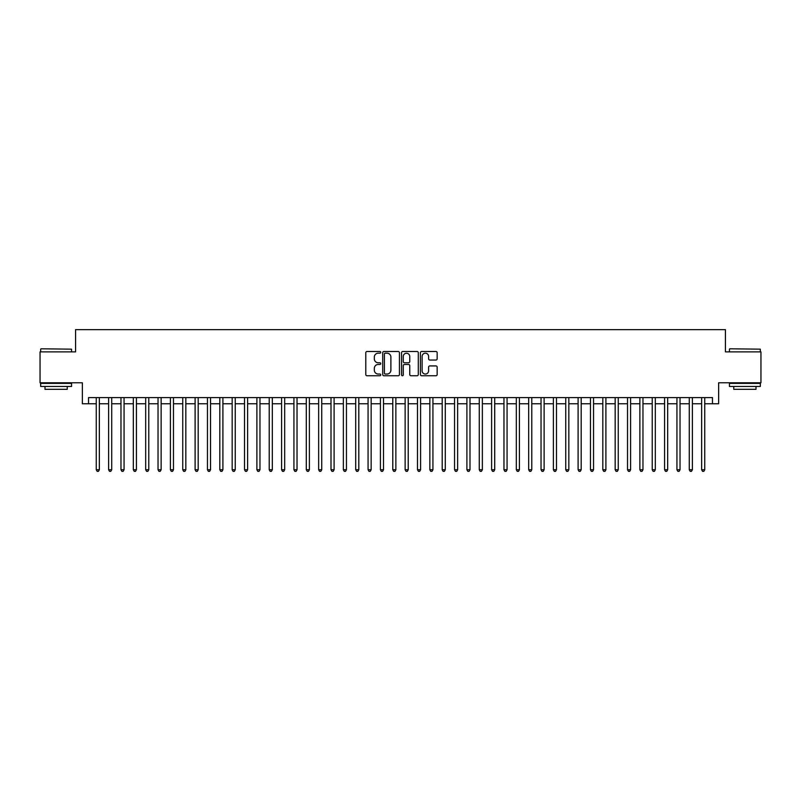 <?xml version="1.0" encoding="UTF-8"?>
<svg xmlns="http://www.w3.org/2000/svg" width="801" height="801" viewBox="0 0 801 801"><rect width="100%" height="100%" fill="white"/><g stroke="black" fill="none" stroke-linecap="round" stroke-linejoin="round"><path stroke-width="1.2" d="M380.735 352.34A0.851 0.851 0 0 0 379.884 351.499L366.998 351.499A1.212 1.212 0 0 0 365.787 352.71L365.787 374.538A1.212 1.212 0 0 0 366.998 375.749L379.884 375.749A0.851 0.851 0 0 0 380.735 374.898A0.851 0.851 0 0 0 379.884 374.047L378.212 374.047A3.885 3.885 0 0 1 374.337 370.172L374.337 368.35A3.885 3.885 0 0 1 378.212 364.465L379.884 364.465A0.851 0.851 0 0 0 380.735 363.624A0.851 0.851 0 0 0 379.884 362.773L378.212 362.773A3.885 3.885 0 0 1 374.337 358.888L374.337 357.076A3.885 3.885 0 0 1 378.212 353.191L379.884 353.191A0.851 0.851 0 0 0 380.735 352.34M435.944 360.039A1.212 1.212 0 0 0 437.156 358.828L437.156 352.71A1.212 1.212 0 0 0 435.944 351.499L421.626 351.499A1.212 1.212 0 0 0 420.415 352.71L420.415 374.538A1.212 1.212 0 0 0 421.626 375.749L435.944 375.749A1.212 1.212 0 0 0 437.156 374.538L437.156 367.138A1.212 1.212 0 0 0 435.944 365.927L429.817 365.927A1.212 1.212 0 0 0 428.605 367.138L428.605 370.803A3.244 3.244 0 0 1 425.361 374.047A3.244 3.244 0 0 1 422.117 370.803L422.117 356.435A3.244 3.244 0 0 1 425.361 353.191A3.244 3.244 0 0 1 428.605 356.435L428.605 358.828A1.212 1.212 0 0 0 429.817 360.039L435.944 360.039M88.541 403.774L88.541 397.596L712.459 397.596L712.459 403.774L718.637 403.774L718.637 382.768L760.95 382.768L760.95 351.879L725.426 351.879L725.426 329.642L75.574 329.642L75.574 351.879L40.05 351.879L40.05 382.768L82.363 382.768L82.363 403.774L96.26 403.774M399.439 352.71A1.212 1.212 0 0 0 398.227 351.499L383.919 351.499A1.212 1.212 0 0 0 382.708 352.71L382.708 374.538A1.212 1.212 0 0 0 383.919 375.749L398.227 375.749A1.212 1.212 0 0 0 399.439 374.538L399.439 352.71M402.773 351.499L417.081 351.499A1.212 1.212 0 0 1 418.292 352.71L418.292 374.538A1.212 1.212 0 0 1 417.081 375.749L410.963 375.749A1.212 1.212 0 0 1 409.752 374.538L409.752 365.687A1.212 1.212 0 0 0 408.53 364.465L404.475 364.465A1.212 1.212 0 0 0 403.263 365.687L403.263 374.898A0.851 0.851 0 0 1 402.412 375.749A0.851 0.851 0 0 1 401.561 374.898L401.561 352.71A1.212 1.212 0 0 1 402.773 351.499M99.354 403.774L108.616 403.774M111.709 403.774L120.971 403.774M124.065 403.774L133.326 403.774M136.42 403.774L145.682 403.774M148.776 403.774L158.037 403.774M161.131 403.774L170.393 403.774M173.477 403.774L182.748 403.774M185.832 403.774L195.104 403.774M198.187 403.774L207.459 403.774M210.543 403.774L219.814 403.774M222.898 403.774L232.17 403.774M235.254 403.774L244.525 403.774M247.609 403.774L256.881 403.774M259.965 403.774L269.226 403.774M272.32 403.774L281.582 403.774M284.675 403.774L293.937 403.774M297.031 403.774L306.292 403.774M309.386 403.774L318.648 403.774M321.742 403.774L331.003 403.774M334.097 403.774L343.359 403.774M346.453 403.774L355.714 403.774M358.798 403.774L368.07 403.774M371.153 403.774L380.425 403.774M383.509 403.774L392.78 403.774M395.864 403.774L405.136 403.774M408.22 403.774L417.491 403.774M420.575 403.774L429.847 403.774M432.93 403.774L442.202 403.774M445.286 403.774L454.547 403.774M457.641 403.774L466.903 403.774M469.997 403.774L479.258 403.774M482.352 403.774L491.614 403.774M494.708 403.774L503.969 403.774M507.063 403.774L516.325 403.774M519.418 403.774L528.68 403.774M531.774 403.774L541.035 403.774M544.119 403.774L553.391 403.774M556.475 403.774L565.746 403.774M568.83 403.774L578.102 403.774M581.186 403.774L590.457 403.774M593.541 403.774L602.813 403.774M605.896 403.774L615.168 403.774M618.252 403.774L627.523 403.774M630.607 403.774L639.869 403.774M642.963 403.774L652.224 403.774M655.318 403.774L664.58 403.774M667.674 403.774L676.935 403.774M680.029 403.774L689.291 403.774M692.384 403.774L701.646 403.774M704.74 403.774L712.459 403.774M385.251 353.191A0.851 0.851 0 0 0 384.4 354.042L384.4 373.206A0.851 0.851 0 0 0 385.251 374.047L387.013 374.047A3.885 3.885 0 0 0 390.888 370.172L390.888 357.076A3.885 3.885 0 0 0 387.013 353.191L385.251 353.191M409.752 356.495A3.244 3.244 0 0 0 406.507 353.251A3.244 3.244 0 0 0 403.263 356.495L403.263 361.561A1.212 1.212 0 0 0 404.475 362.773L408.53 362.773A1.212 1.212 0 0 0 409.752 361.561L409.752 356.495M99.354 397.596L99.354 469.746L96.26 469.746L96.26 397.596M99.354 469.746L98.423 471.358L97.191 471.358L96.26 469.746M41.041 348.795L71.559 349.166L41.041 348.795M56.11 386.472L40.671 386.472L40.671 383.389L71.559 383.389L71.559 386.472L56.11 386.472M67.234 386.472L67.234 389.316L44.996 389.316L44.996 386.472M729.811 348.795L760.329 349.166L729.811 348.795M744.89 386.472L729.441 386.472L729.441 383.389L760.329 383.389L760.329 386.472L744.89 386.472M756.004 386.472L756.004 389.316L733.766 389.316L733.766 386.472M111.709 397.596L111.709 469.746L108.616 469.746L108.616 397.596M111.709 469.746L110.778 471.358L109.547 471.358L108.616 469.746M124.065 397.596L124.065 469.746L120.971 469.746L120.971 397.596M124.065 469.746L123.134 471.358L121.902 471.358L120.971 469.746M136.42 397.596L136.42 469.746L133.326 469.746L133.326 397.596M136.42 469.746L135.489 471.358L134.258 471.358L133.326 469.746M148.776 397.596L148.776 469.746L145.682 469.746L145.682 397.596M148.776 469.746L147.845 471.358L146.613 471.358L145.682 469.746M161.131 397.596L161.131 469.746L158.037 469.746L158.037 397.596M161.131 469.746L160.2 471.358L158.968 471.358L158.037 469.746M173.477 397.596L173.477 469.746L170.393 469.746L170.393 397.596M173.477 469.746L172.555 471.358L171.324 471.358L170.393 469.746M185.832 397.596L185.832 469.746L182.748 469.746L182.748 397.596M185.832 469.746L184.911 471.358L183.669 471.358L182.748 469.746M198.187 397.596L198.187 469.746L195.104 469.746L195.104 397.596M198.187 469.746L197.266 471.358L196.025 471.358L195.104 469.746M210.543 397.596L210.543 469.746L207.459 469.746L207.459 397.596M210.543 469.746L209.622 471.358L208.38 471.358L207.459 469.746M222.898 397.596L222.898 469.746L219.814 469.746L219.814 397.596M222.898 469.746L221.977 471.358L220.736 471.358L219.814 469.746M235.254 397.596L235.254 469.746L232.17 469.746L232.17 397.596M235.254 469.746L234.333 471.358L233.091 471.358L232.17 469.746M247.609 397.596L247.609 469.746L244.525 469.746L244.525 397.596M247.609 469.746L246.688 471.358L245.446 471.358L244.525 469.746M259.965 397.596L259.965 469.746L256.881 469.746L256.881 397.596M259.965 469.746L259.033 471.358L257.802 471.358L256.881 469.746M272.32 397.596L272.32 469.746L269.226 469.746L269.226 397.596M272.32 469.746L271.389 471.358L270.157 471.358L269.226 469.746M284.675 397.596L284.675 469.746L281.582 469.746L281.582 397.596M284.675 469.746L283.744 471.358L282.513 471.358L281.582 469.746M297.031 397.596L297.031 469.746L293.937 469.746L293.937 397.596M297.031 469.746L296.1 471.358L294.868 471.358L293.937 469.746M309.386 397.596L309.386 469.746L306.292 469.746L306.292 397.596M309.386 469.746L308.455 471.358L307.224 471.358L306.292 469.746M321.742 397.596L321.742 469.746L318.648 469.746L318.648 397.596M321.742 469.746L320.811 471.358L319.579 471.358L318.648 469.746M334.097 397.596L334.097 469.746L331.003 469.746L331.003 397.596M334.097 469.746L333.166 471.358L331.934 471.358L331.003 469.746M346.453 397.596L346.453 469.746L343.359 469.746L343.359 397.596M346.453 469.746L345.521 471.358L344.29 471.358L343.359 469.746M358.798 397.596L358.798 469.746L355.714 469.746L355.714 397.596M358.798 469.746L357.877 471.358L356.645 471.358L355.714 469.746M371.153 397.596L371.153 469.746L368.07 469.746L368.07 397.596M371.153 469.746L370.232 471.358L368.991 471.358L368.07 469.746M383.509 397.596L383.509 469.746L380.425 469.746L380.425 397.596M383.509 469.746L382.588 471.358L381.346 471.358L380.425 469.746M395.864 397.596L395.864 469.746L392.78 469.746L392.78 397.596M395.864 469.746L394.943 471.358L393.702 471.358L392.78 469.746M408.22 397.596L408.22 469.746L405.136 469.746L405.136 397.596M408.22 469.746L407.298 471.358L406.057 471.358L405.136 469.746M420.575 397.596L420.575 469.746L417.491 469.746L417.491 397.596M420.575 469.746L419.654 471.358L418.412 471.358L417.491 469.746M432.93 397.596L432.93 469.746L429.847 469.746L429.847 397.596M432.93 469.746L432.009 471.358L430.768 471.358L429.847 469.746M445.286 397.596L445.286 469.746L442.202 469.746L442.202 397.596M445.286 469.746L444.355 471.358L443.123 471.358L442.202 469.746M457.641 397.596L457.641 469.746L454.547 469.746L454.547 397.596M457.641 469.746L456.71 471.358L455.479 471.358L454.547 469.746M469.997 397.596L469.997 469.746L466.903 469.746L466.903 397.596M469.997 469.746L469.066 471.358L467.834 471.358L466.903 469.746M482.352 397.596L482.352 469.746L479.258 469.746L479.258 397.596M482.352 469.746L481.421 471.358L480.189 471.358L479.258 469.746M494.708 397.596L494.708 469.746L491.614 469.746L491.614 397.596M494.708 469.746L493.776 471.358L492.545 471.358L491.614 469.746M507.063 397.596L507.063 469.746L503.969 469.746L503.969 397.596M507.063 469.746L506.132 471.358L504.9 471.358L503.969 469.746M519.418 397.596L519.418 469.746L516.325 469.746L516.325 397.596M519.418 469.746L518.487 471.358L517.256 471.358L516.325 469.746M531.774 397.596L531.774 469.746L528.68 469.746L528.68 397.596M531.774 469.746L530.843 471.358L529.611 471.358L528.68 469.746M544.119 397.596L544.119 469.746L541.035 469.746L541.035 397.596M544.119 469.746L543.198 471.358L541.967 471.358L541.035 469.746M556.475 397.596L556.475 469.746L553.391 469.746L553.391 397.596M556.475 469.746L555.554 471.358L554.312 471.358L553.391 469.746M568.83 397.596L568.83 469.746L565.746 469.746L565.746 397.596M568.83 469.746L567.909 471.358L566.667 471.358L565.746 469.746M581.186 397.596L581.186 469.746L578.102 469.746L578.102 397.596M581.186 469.746L580.264 471.358L579.023 471.358L578.102 469.746M593.541 397.596L593.541 469.746L590.457 469.746L590.457 397.596M593.541 469.746L592.62 471.358L591.378 471.358L590.457 469.746M605.896 397.596L605.896 469.746L602.813 469.746L602.813 397.596M605.896 469.746L604.975 471.358L603.734 471.358L602.813 469.746M618.252 397.596L618.252 469.746L615.168 469.746L615.168 397.596M618.252 469.746L617.331 471.358L616.089 471.358L615.168 469.746M630.607 397.596L630.607 469.746L627.523 469.746L627.523 397.596M630.607 469.746L629.676 471.358L628.445 471.358L627.523 469.746M642.963 397.596L642.963 469.746L639.869 469.746L639.869 397.596M642.963 469.746L642.032 471.358L640.8 471.358L639.869 469.746M655.318 397.596L655.318 469.746L652.224 469.746L652.224 397.596M655.318 469.746L654.387 471.358L653.155 471.358L652.224 469.746M667.674 397.596L667.674 469.746L664.58 469.746L664.58 397.596M667.674 469.746L666.742 471.358L665.511 471.358L664.58 469.746M680.029 397.596L680.029 469.746L676.935 469.746L676.935 397.596M680.029 469.746L679.098 471.358L677.866 471.358L676.935 469.746M692.384 397.596L692.384 469.746L689.291 469.746L689.291 397.596M692.384 469.746L691.453 471.358L690.222 471.358L689.291 469.746M704.74 397.596L704.74 469.746L701.646 469.746L701.646 397.596M704.74 469.746L703.809 471.358L702.577 471.358L701.646 469.746M40.671 351.879L40.671 349.166M47.71 383.389L47.71 382.768M64.511 383.389L64.511 382.768M71.559 351.879L71.559 349.166M729.441 351.879L729.441 349.166M736.489 383.389L736.489 382.768M753.29 383.389L753.29 382.768M760.329 351.879L760.329 349.166"/></g></svg>
